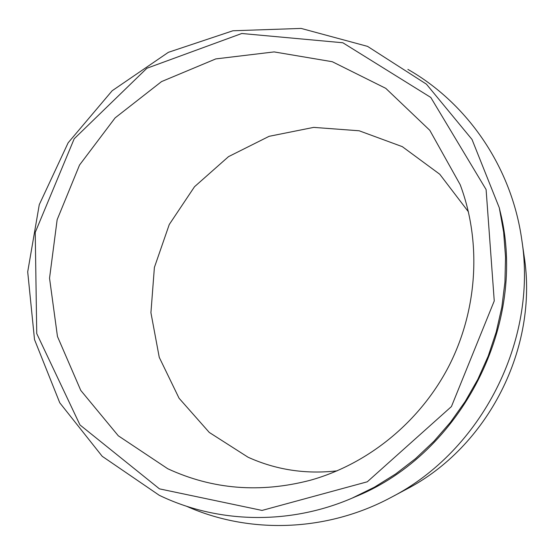 <?xml version="1.0" encoding="UTF-8"?>
<svg xmlns="http://www.w3.org/2000/svg" width="554" height="554" viewBox="0 0 554 554"><rect width="100%" height="100%" fill="white"/><g stroke="black" fill="none" stroke-linecap="round" stroke-linejoin="round"><path stroke-width="0.83" d="M352.226 498.088L355.405 496.723C462.133 453.491 528.343 322.83 500.082 211.199L499.306 207.833L472.015 139.456L426.441 84.18L367.558 46.377L301.12 28.42L232.929 30.768L168.381 52.318L112.164 90.745L68.128 142.821L39.279 204.655L27.7 271.841L34.514 339.574L59.763 402.786L102.22 456.316L159.233 495.276C217.016 523.246 288.863 525.517 352.226 498.088L374.442 487.174L395.618 473.995L415.5 458.664L433.865 441.344L450.506 422.21L465.215 401.463L477.832 379.345L488.212 356.084L496.239 331.95L501.834 307.221L504.936 282.166L505.539 257.063L503.648 232.195L499.306 207.833M468.435 211.822L439.765 174.247L402.308 146.651L359.165 130.779L313.675 127.385L269.112 136.319L228.518 156.637L194.509 186.733L169.261 224.508L154.393 267.437L150.923 312.712L159.254 357.337L179.067 398.243L209.28 432.445L248.04 457.216C276.044 469.889 305.76 474.425 337.185 470.831M186.518 506.238C248.884 534.139 326.32 532.2 391.131 497.388L405.847 489.549C488.129 447.189 538.633 347.524 524.132 256.114L521.757 239.612C511.494 166.761 467.257 103.176 407.882 69.382M391.131 497.388C481.828 450.755 537.782 340.329 521.757 239.612M159.462 488.863L262.042 510.428L367.295 481.793L451.434 406.56L494.251 300.933L486.1 189.551L430.783 97.442L342.836 42.762L241.779 33.496L146.9 68.246L74.194 138.77L35.234 232.396L36.737 333.57L79.963 424.925L159.462 488.863M167.737 468.732C212.597 489.48 260.172 493.309 310.455 480.214C368.645 463.899 420.791 421.22 449.467 364.968C477.873 308.571 481.447 241.288 460.194 184.711L429.8 130.315L385.771 88.342L332.331 61.729L274.126 51.91L215.783 58.911L161.539 81.59L115.114 117.891L79.534 165.03L57.152 219.703L49.535 278.198L57.464 336.5L80.78 390.425L118.307 435.804L167.737 468.732"/></g></svg>
